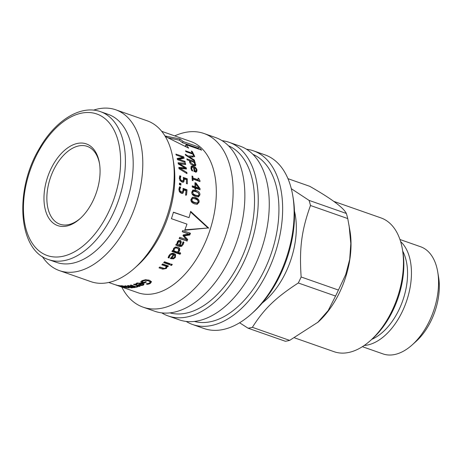 <?xml version="1.0" encoding="UTF-8"?>
<svg xmlns="http://www.w3.org/2000/svg" width="462" height="462" viewBox="0 0 462 462"><rect width="100%" height="100%" fill="white"/><g stroke="black" fill="none" stroke-linecap="round" stroke-linejoin="round"><path stroke-width="0.69" d="M99.561 163.906A41.239 24.353 -70.7 0 0 67.082 151.986A41.239 24.353 -70.7 0 0 47.713 207.259A41.239 24.353 -70.7 0 0 80.521 218.226M333.679 201.334L380.965 217.908A70.888 41.869 109.3 0 1 402.414 249.353A70.888 41.869 109.3 0 1 370.46 340.529A70.888 41.869 109.3 0 1 334.072 351.703L294.629 337.878M370.46 340.529L372.436 338.756A67.481 39.853 -70.7 0 0 402.852 251.969L402.414 249.353M349.081 225.56L350.814 243.526L349.699 259.419L345.732 274.526L338.421 290.049L301.149 276.986C299.203 248.313 301.547 230.365 310.481 205.503L347.747 218.566L349.982 230.977A70.888 41.869 109.3 0 1 318.035 322.153L289.645 340.384L252.379 327.321C264.125 308.812 275.652 297.678 298.29 282.987L335.556 296.05L328.159 310.597L317.596 322.545M239.587 322.776L248.1 328.211L285.372 341.274A80.769 47.701 109.3 0 0 289.645 340.384M338.421 290.049A80.769 47.701 109.3 0 1 335.556 296.05M287.965 178.673L309.759 186.313C331.375 198.666 343.572 207.709 346.338 213.456A80.769 47.701 109.3 0 1 347.747 218.566M252.379 327.321A80.769 47.701 109.3 0 1 248.1 328.211M301.149 276.986A80.769 47.701 109.3 0 1 298.29 282.987M346.338 213.456L309.066 200.393L291.314 188.71M399.953 239.507L420.541 246.72A56.786 33.535 109.3 0 1 437.722 271.91L438.577 277.021A50.127 29.603 109.3 0 1 415.985 341.487L412.127 344.947A56.786 33.535 109.3 0 1 382.981 353.898L362.387 346.685M294.461 211.134A65.777 38.848 109.3 0 1 262.266 302.997M309.066 200.393A80.769 47.701 109.3 0 1 310.481 205.503M400.618 241.574A56.786 33.535 109.3 0 1 406.3 301.9A56.786 33.535 109.3 0 1 364.2 345.484M437.722 271.91A56.786 33.535 109.3 0 1 412.127 344.947M93.168 200.439A43.284 25.566 -70.7 0 0 99.434 163.103A43.284 25.566 -70.7 0 0 65.408 149.619A43.284 25.566 -70.7 0 0 44.924 208.067A43.284 25.566 -70.7 0 0 79.926 218.774A43.284 25.566 -70.7 0 0 93.168 200.439M179.441 183.749L180.07 183.974L180.036 184.84M180.885 185.141L179.395 184.615A80.088 47.303 -70.7 0 0 179.464 183.091L180.954 183.616A80.088 47.303 109.3 0 1 180.885 185.141M180.07 183.974L180.954 183.616M184.765 168.11L185.481 168.896M178.24 163.525L184.667 164.38M178.91 168.093L184.176 168.561L185.043 167.902L178.315 163.964A80.088 47.303 -70.7 0 0 178.095 162.728L185.458 163.357A80.088 47.303 109.3 0 1 185.695 164.478L179.556 163.883L186.29 167.827A80.088 47.303 109.3 0 1 186.457 168.982L180.157 168.428L186.873 172.47A80.088 47.303 109.3 0 1 186.983 173.625L178.979 168.682A80.088 47.303 -70.7 0 0 178.823 167.383L185.043 167.902M186.036 173.036L186.873 172.47M179.418 168.953L180.157 168.428M185.424 168.491L186.29 167.827M178.979 164.351L179.556 163.883M184.609 164.102L185.458 163.357M163.819 268.416L159.644 267.169M167.51 265.673L166.655 265.673L165.898 267.654M166.655 265.673L167.019 266.626L166.447 268.434L162.791 269.167L158.997 267.839A80.088 47.303 -70.7 0 0 159.777 267.03L164.564 268.503L165.719 267.885L166.193 266.337L165.829 265.384L162.381 264.177M167.302 265.904L167.666 266.857L167.019 266.626M166.193 266.337L161.827 264.807A80.088 47.303 -70.7 0 0 162.584 263.946L168.428 265.991A80.088 47.303 109.3 0 1 167.666 266.857M169.381 263.49L169.138 263.785L164.195 262.052M169.531 264.703L163.692 262.653A80.088 47.303 -70.7 0 0 164.437 261.758L170.282 263.802A80.088 47.303 109.3 0 1 169.531 264.703L169.138 263.785M174.422 254.932L173.585 254.036A78.725 46.495 109.3 0 1 173.296 254.464M171.5 257.201L171.922 257.923L173.337 257.998L174.572 257.051L174.931 255.705L174.261 254.568M173.585 254.036L174.099 254.805A80.088 47.303 109.3 0 1 171.922 257.923M174.931 255.705L174.099 254.805M169.41 254.972L168.745 257.126L168.272 257.028M173.031 258.062L173.487 258.853L170.478 258.605A80.088 47.303 -70.7 0 0 173.348 254.539L172.834 253.777L170.836 253.782M173.013 258.033L170.553 257.958M175.3 254.21L174.809 256.653M168.705 257.184L169.173 258.01L168.099 257.634L169.034 255.48C170.414 253.551 172.107 252.899 174.105 253.528L175.595 254.556L175.341 257.392L173.487 258.853M168.745 257.126L169.213 257.958A80.088 47.303 109.3 0 1 169.173 258.01M168.826 256.243L169.213 257.958M173.348 254.539C171.951 254.1 170.801 254.51 169.9 255.769L169.306 257.057M178.499 248.978L176.784 247.632C175.404 247.118 174.399 247.366 173.776 248.365L173.441 250.19L173.989 250.901L177.368 252.085L178.523 250.82L178.499 248.978L177.362 248.29C175.982 247.776 174.977 248.03 174.341 249.047L173.989 250.901M180.157 252.547L179.504 253.569L172.193 251.005M179.019 247.696L178.967 250.277L178.372 251.051M180.041 254.296L171.91 251.449A80.088 47.303 -70.7 0 0 172.569 250.404L173.163 250.612L173.556 248.475L175.352 247.031L177.991 247.164L179.833 248.799L179.533 250.958L178.182 252.368L180.706 253.257A80.088 47.303 109.3 0 1 180.041 254.296L179.504 253.569M177.726 251.784L178.182 252.368M179.25 248.146L179.833 248.799M179.054 241.008L180.013 241.736L179.054 241.008L177.391 241.903L177.165 243.867L179.4 245.039L180.22 242.966L179.695 241.557L178.02 242.475L177.778 244.467M183.322 241.782L182.554 243.89L181.064 245.692L179.123 245.848L175.918 244.727M180.434 240.448L180.665 241.643L179.568 244.71L180.18 245.31L181.497 245.241L182.311 244.15L182.935 242.036A80.088 47.303 -70.7 0 0 182.964 241.967L183.968 242.319L183.177 244.462L181.67 246.298L179.724 246.465L175.727 245.068A80.088 47.303 -70.7 0 0 176.34 243.965L176.958 244.179L177.321 241.753L178.58 240.488L180.215 240.361L180.798 240.679L181.306 242.192L180.18 245.31M180.665 241.643L181.306 242.192M197.996 179.851L199.07 181.243M192.036 178.471L197.251 180.301L198.134 179.77A80.088 47.303 -70.7 0 0 198.019 178.141L198.735 178.39L199.948 180.625A80.088 47.303 109.3 0 1 199.994 181.566L192.977 179.106A80.088 47.303 109.3 0 1 193.041 180.729L192.25 180.451A80.088 47.303 -70.7 0 0 192.007 176.034L192.804 176.311A80.088 47.303 109.3 0 1 192.914 177.939L198.134 179.77M192.215 179.551L192.977 179.106M199.064 181.15L199.948 180.625M198.071 178.811L198.735 178.39M192.163 178.396L192.914 177.939M192.065 176.779L192.804 176.311M194.196 171.321L194.831 170.83L196.009 170.836L195.212 171.448M193.642 168.024L194.242 167.515A80.088 47.303 109.3 0 1 194.831 170.83M193.965 171.494L195.08 171.546L195.946 170.876L196.2 169.843L195.513 168.434L194.242 167.515M196.627 171.824L194.236 171.616A80.088 47.303 -70.7 0 0 193.491 167.25L192.036 167.256L190.933 168.341M196.125 170.709L195.801 172.453M190.956 166.742L192.793 167.082M193.532 167.435L193.994 167.729M192.77 170.992L192.821 170.952A80.088 47.303 109.3 0 1 192.833 171.015L191.759 170.634L190.927 168.289L191.285 166.245L193.347 166.228C195.368 167.019 196.593 168.335 197.02 170.183L196.645 171.812M191.661 170.426L192.25 169.97L192.821 170.952M192.036 167.256L191.782 168.578L192.25 169.97M190.425 162.156L193.035 164.564L194.71 164.674L194.797 163.929L193.711 162.15L190.39 160.984L190.425 162.156L189.847 162.705M193.203 165.581L194.71 164.674M189.547 161.856L190.39 160.984M194.721 164.663L195.016 165.922M189.524 160.938L190.2 161.174M195.796 164.495L195.611 165.673L193.393 165.65C191.337 164.813 190.067 163.6 189.587 162.012L189.599 160.707L187.15 159.852A80.088 47.303 -70.7 0 0 186.862 158.882L194.854 161.683A80.088 47.303 109.3 0 1 195.143 162.653L194.531 162.439L195.796 164.495L194.952 165.286M194.196 162.763L194.531 162.439M194.028 162.52L194.854 161.683M185.955 151.703A80.088 47.303 -70.7 0 0 185.528 150.826L192.388 153.234A80.088 47.303 -70.7 0 0 191.251 151.097L192.175 151.421A80.088 47.303 109.3 0 1 194.762 156.71L193.844 156.387A80.088 47.303 -70.7 0 0 192.821 154.106L185.955 151.703M191.747 151.998L192.175 151.421M191.949 153.8L192.388 153.234M120.253 286.492L116.505 285.204M108.714 282.473L111.752 283.541A80.088 47.303 -70.7 0 0 112.243 283.708L121.032 286.758A80.088 47.303 109.3 0 1 120.247 286.515M130.746 287.52L124.786 285.868A80.088 47.303 -70.7 0 0 125.583 285.828L131.462 287.543L131.861 287.168L127.495 285.649A80.088 47.303 -70.7 0 0 128.309 285.533L134.199 287.185L134.609 286.729L130.244 285.198A80.088 47.303 -70.7 0 0 131.064 285.019L136.908 287.069A80.088 47.303 109.3 0 1 136.088 287.243L135.464 287.208M132.704 287.052L132.19 287.89L130.694 287.78M135.499 286.573L134.921 287.549L132.721 287.641M136.146 286.798L136.088 287.243M134.667 286.284L134.199 287.185M131.918 286.798L131.462 287.543M142.001 281.219L141.539 281.058M147.424 283.749L147.424 284.344L146.171 283.905A80.088 47.303 -70.7 0 0 146.246 283.87L149.463 283.114L150.219 282.184L149.919 280.451M151.265 281.387L150.219 282.259M141.193 281.364L142.186 280.648L145.49 279.706L145.536 280.342L143.116 280.942L142.007 281.739L144.017 282.444A80.088 47.303 -70.7 0 0 145.553 281.647L146.46 281.964A80.088 47.303 109.3 0 1 144.057 283.189L140.656 281.999L141.193 281.364M144.057 282.426L144.057 283.189M141.996 280.752L142.007 281.739M150.219 282.184L148.498 280.815L145.536 280.342M148.81 283.402L148.816 284.043L147.424 284.344M145.49 279.706L149.382 280.243L151.478 281.808L150.26 283.477L148.816 284.043M184.875 229.816L208.016 227.974L190.523 211.96M208.016 227.974L184.708 230.238A80.088 47.303 -70.7 0 0 186.971 224.128L171.396 218.67A80.088 47.303 -70.7 0 0 173.446 212.179L189.022 217.637L173.412 212.306M189.022 217.637A80.088 47.303 -70.7 0 0 190.662 211.377L208.801 228.17M186.284 146.91L185.406 145.819L186.082 144.693A80.088 47.303 109.3 0 1 188.658 148.152L165.263 136.44M199.186 149.284L198.054 148.175L182.484 142.718L179.441 140.217L168.099 137.797M198.054 148.175L198.683 146.997A80.088 47.303 109.3 0 1 201.657 150.15L186.082 144.693M182.484 142.718L183.108 141.539L198.683 146.997M179.441 140.217L180.018 138.993A80.088 47.303 109.3 0 1 183.108 141.539M164.974 135.961L180.018 138.993M139.576 284.263L139.541 284.817L142.394 284.927L142.925 284.355L142.163 283.772A80.088 47.303 109.3 0 1 139.541 284.817M142.18 283.102L142.163 283.772M143.59 283.778L142.943 284.055M136.764 283.177L136.683 284.326L135.609 283.951L136.81 283.154L136.735 284.28M136.966 283.096L136.729 284.309A80.088 47.303 109.3 0 1 136.683 284.326M141.43 282.888L141.412 283.506L137.676 283.454L136.729 284.309L136.816 283.01M141.095 285.129L141.066 285.539L137.982 284.84A80.088 47.303 -70.7 0 0 141.412 283.506M136.81 283.154L142.331 283.154L144 284.442L143.151 285.227L141.066 285.539M138.184 285.487L137.664 285.608M137.612 286.059L137.52 286.902L136.498 286.544A80.088 47.303 -70.7 0 0 136.538 286.538L137.63 285.839L133.483 284.39A80.088 47.303 -70.7 0 0 134.315 284.13L140.159 286.18A80.088 47.303 109.3 0 1 139.328 286.434L138.456 286.301M138.508 285.603L137.52 286.902M139.374 285.903L139.328 286.434M137.676 285.308L137.636 285.961L137.699 285.32M123.1 285.886L122.505 286.301L125.283 286.867L122.505 286.301M125.283 286.867L125 286.267M121.067 285.799L125.693 286.486L126.548 287.087L124.913 287.145L126.299 287.543L128.292 287.549A80.088 47.303 -70.7 0 0 128.332 287.549L129.337 287.901L126.34 287.722L120.293 285.73A80.088 47.303 -70.7 0 0 121.067 285.799M121.685 286.018L121.789 285.62M119.508 286.192L115.714 284.858A80.088 47.303 -70.7 0 0 116.453 285.054L122.366 287.023L118.451 285.47A80.088 47.303 -70.7 0 0 119.213 285.591L125.058 287.641A80.088 47.303 109.3 0 1 124.295 287.52L119.525 286.128M123.683 287.156L123.1 287.306L123.198 286.989M122.823 287.035L122.366 287.023M174.255 135.736L161.688 131.312M174.295 135.747L179.966 137.728A80.088 47.303 -70.7 0 1 180.076 137.768L181.658 138.323M169.075 133.905L171.656 134.864M188.38 156.941L192.042 156.993L192.833 156.058A80.088 47.303 109.3 0 1 193.22 157.011L189.455 156.965L194.311 159.979A80.088 47.303 109.3 0 1 194.629 160.961L185.608 155.186A80.088 47.303 -70.7 0 0 185.233 154.221L188.04 156.035L192.833 156.058M193.855 160.458L194.311 159.979M189.073 157.38L189.455 156.965M187.647 156.474L188.04 156.035M194.918 186.787A78.725 46.495 109.3 0 1 194.906 187.457L195.79 187.064L198.827 188.132L195.807 183.922A80.088 47.303 109.3 0 1 195.79 187.064M194.97 184.344L195.807 183.922M194.906 187.457L197.944 188.519L198.827 188.132M198.62 188.225L199.162 189.478M194.964 183.426L195.576 184.038M192.256 186.527L194.063 187.162L194.947 186.769A80.088 47.303 -70.7 0 0 194.952 182.652L196.055 183.039L200.058 188.617A80.088 47.303 109.3 0 1 200.029 189.778L195.755 188.282A80.088 47.303 109.3 0 1 195.709 189.408L194.872 189.114A80.088 47.303 -70.7 0 0 194.918 187.988L192.238 187.052A80.088 47.303 -70.7 0 0 192.273 185.834L194.947 186.769M194.889 188.64L195.755 188.282M199.174 189.004L200.058 188.617M195.172 183.501L196.055 183.039M192.007 193.757L194.82 195.484L197.62 195.853M197.234 195.969L198.111 195.715L199.035 194.583L198.319 192.862L195.969 191.695L193.601 191.199L192.66 192.348L193.359 194.057L195.697 195.23L198.308 195.669L197.441 195.928M192.66 192.348L191.782 192.625L192.44 191.568L193.601 191.199M199.03 194.629L198.065 196.997M192.562 190.28L195.16 190.731L198.677 193.243M199.902 194.883L198.527 196.916L195.565 196.552C192.827 195.605 191.568 194.104 191.794 192.042L192.96 190.061L196.044 190.396C198.816 191.337 200.098 192.833 199.902 194.883L199.024 195.166M192.891 198.464L191.851 199.63L192.463 201.363L194.779 202.547L197.21 203.02L198.233 201.865L197.609 200.121L195.282 198.949L192.891 198.464L191.88 198.666L190.991 199.792L191.603 201.496L193.919 202.674L196.431 203.141M192.146 197.378L194.571 197.84C197.343 198.775 198.562 200.277 198.233 202.327L196.783 204.331M199.099 202.171L197.222 204.308L194.56 203.881C191.822 202.933 190.627 201.42 190.991 199.33L192.556 197.234L195.438 197.626C198.21 198.568 199.428 200.081 199.099 202.171L198.233 202.327M189.755 232.906L189.056 234.586L183.726 235.36L187.064 239.068L186.273 240.731L179.262 238.271M186.273 240.731L179.146 238.507A80.088 47.303 -70.7 0 0 179.516 237.739A80.088 47.303 -70.7 0 0 179.73 237.295L186.434 239.645L182.981 235.643A80.088 47.303 -70.7 0 0 183.31 234.892L188.912 234.072L182.259 231.595M187.064 239.068L187.734 239.547A80.088 47.303 109.3 0 1 187.301 240.471A80.088 47.303 109.3 0 1 186.931 241.233M183.726 235.36L187.734 239.547M189.056 234.586L189.767 234.991L184.419 235.799M188.912 234.072L182.207 231.722A80.088 47.303 -70.7 0 0 182.686 230.55L190.471 233.281A80.088 47.303 109.3 0 1 189.767 234.991M171.425 264.131L170.957 264.501M171.477 265.465L170.455 265.101A80.088 47.303 -70.7 0 0 171.298 264.085L172.32 264.443A80.088 47.303 109.3 0 1 171.477 265.465L171.079 264.541M182.704 157.623L183.125 158.443M177.316 159.072L182.103 158.229L182.935 157.392L176.218 155.041A80.088 47.303 -70.7 0 0 175.924 154.106L183.709 156.832A80.088 47.303 109.3 0 1 184.153 158.264L178.846 159.246L185.008 161.405A80.088 47.303 109.3 0 1 185.245 162.399L177.46 159.667A80.088 47.303 -70.7 0 0 177.171 158.478L182.935 157.392M184.292 162.064L185.008 161.405M178.13 159.904L178.846 159.246M182.888 157.686L183.709 156.832M183.437 179.395L182.935 182.259M183.408 178.228L186.4 179.273L186.434 183.587M179.868 180.307L181.133 181.225L182.259 181.098M179.527 176.501L179.984 176.744L179.389 178.823M183.888 181.78L183.414 182.149L181.993 182.086L180.134 180.596L179.372 178.043L179.758 175.785L180.861 176.172A80.088 47.303 109.3 0 1 180.867 176.259L180.272 178.378L180.752 179.885L182.016 180.809L183.143 180.671L183.495 179.279L183.27 177.391L187.283 178.794A80.088 47.303 109.3 0 1 187.306 183.893L186.394 183.57A80.088 47.303 -70.7 0 0 186.394 179.66L184.321 178.933L183.888 181.78L183.004 182.184M183.495 179.36L184.321 178.933M186.4 179.273L187.283 178.794M182.034 181.26L183.143 180.671M179.937 180.278L180.752 179.885M179.597 177.57L180.48 177.102M179.984 176.744L180.867 176.259M179.984 176.657L180.861 176.172M183.062 188.981L186.151 190.067L187.029 189.772A80.088 47.303 109.3 0 1 186.515 195.08L185.603 194.762A80.088 47.303 -70.7 0 0 186.019 190.69L183.94 189.963L183.067 190.234L181.964 193.445M186.151 190.067L185.649 195.282M179.314 187.272L179.776 187.433L178.927 189.709L179.268 191.245L180.486 192.175L181.664 192.03M183.94 189.963L183.195 192.931L182.398 193.411L181.196 193.272L179.423 191.759L178.904 189.108L179.551 186.746L180.654 187.133A80.088 47.303 109.3 0 1 180.648 187.226L179.805 189.449L180.14 191.014L181.358 191.949L182.536 191.794L183.05 190.338L183.016 188.369L187.029 189.772M181.266 192.256L182.536 191.794M179.268 191.245L180.14 191.014M179.279 188.392L180.157 188.115M179.77 187.52L180.648 187.226M179.776 187.433L180.654 187.133M42.25 256.462A85.204 50.323 -70.7 0 0 59.413 270.617L90.818 281.624A85.204 50.323 -70.7 0 0 134.552 268.185L137.514 265.535A80.088 47.303 -70.7 0 0 162.018 231.612A80.088 47.303 -70.7 0 0 173.614 162.526L172.961 158.605A85.204 50.323 -70.7 0 0 147.182 120.807L115.777 109.8A85.204 50.323 -70.7 0 0 93.526 110.141M117.879 285.689L137.93 292.717A80.088 47.303 -70.7 0 0 203.546 246.165A80.088 47.303 -70.7 0 0 190.91 141.551L182.19 138.496M134.552 268.185A85.204 50.323 -70.7 0 0 160.62 232.097A85.204 50.323 -70.7 0 0 172.961 158.605M59.413 270.617A85.204 50.323 -70.7 0 0 129.216 221.09A85.204 50.323 -70.7 0 0 115.777 109.8M48.695 259.632L56.48 262.364A78.384 46.298 -70.7 0 0 120.698 216.805A78.384 46.298 -70.7 0 0 108.327 114.414L100.543 111.683C80.821 104.435 55.434 120.397 39.628 148.088C14.247 189.657 17.793 250.335 48.695 259.632A78.384 46.298 -70.7 0 0 112.907 214.073A78.384 46.298 -70.7 0 0 100.543 111.683M186.151 321.419A92.019 54.349 -70.7 0 0 192.585 324.509L204.06 328.528A92.019 54.349 -70.7 0 0 251.293 314.021L253.268 312.254A88.612 52.333 -70.7 0 0 280.376 274.723A88.612 52.333 -70.7 0 0 293.208 198.285L292.769 195.669A92.019 54.349 -70.7 0 0 264.928 154.851L253.453 150.826A92.019 54.349 -70.7 0 0 246.5 149.226M251.293 314.021A92.019 54.349 -70.7 0 0 279.446 275.046A92.019 54.349 -70.7 0 0 292.769 195.669M192.585 324.509A92.019 54.349 -70.7 0 0 267.972 271.021A92.019 54.349 -70.7 0 0 253.453 150.826M194.346 321.431A88.612 52.333 -70.7 0 0 264.807 269.265A88.612 52.333 -70.7 0 0 252.905 154.337M161.758 312.872A92.019 54.349 -70.7 0 0 168.185 315.956L179.204 319.82A92.019 54.349 -70.7 0 0 254.591 266.337A92.019 54.349 -70.7 0 0 240.073 146.142L229.054 142.279A92.019 54.349 -70.7 0 0 222.107 140.673M168.185 315.956A92.019 54.349 -70.7 0 0 243.572 262.474A92.019 54.349 -70.7 0 0 229.054 142.279M169.952 312.878A88.612 52.333 -70.7 0 0 240.407 260.712A88.612 52.333 -70.7 0 0 228.511 145.784M121.76 287.046A92.019 54.349 -70.7 0 0 143.07 307.155L154.81 311.267A92.019 54.349 -70.7 0 0 230.192 257.784A92.019 54.349 -70.7 0 0 215.673 137.589L203.938 133.478A92.019 54.349 -70.7 0 0 174.74 135.88M143.07 307.155A92.019 54.349 -70.7 0 0 218.457 253.673A92.019 54.349 -70.7 0 0 203.938 133.478M402.708 251.103A53.211 31.428 109.3 0 1 402.737 300.652A53.211 31.428 109.3 0 1 371.783 339.339M108.651 211.931A74.977 44.283 -70.7 0 0 81.364 113.178A74.977 44.283 -70.7 0 0 26.051 229.146A74.977 44.283 -70.7 0 0 108.651 211.931M162.474 268.162L162.791 269.167M166.106 267.452L166.447 268.434M169.415 254.984L169.9 255.769M170.726 258.27L171.015 258.789M174.85 256.601L175.341 257.392M173.776 248.365L174.341 249.047M176.784 247.632L177.362 248.29M178.967 250.277L179.533 250.958M177.391 241.903L178.02 242.475M179.123 245.848L179.724 246.465M181.064 245.692L181.67 246.298M182.554 243.89L183.177 244.462M191.124 169.104L191.782 168.578M196.159 170.876L197.02 170.183M192.492 166.967L193.347 166.228M192.348 165.188L193.035 164.564M128.696 286.914L128.632 287.22M132.363 286.948L132.19 287.89M135.089 286.428L134.921 287.549M131.404 286.625L131.347 286.994M143.099 280.232L143.116 280.942M148.452 279.966L148.498 280.815M150.225 282.253L150.26 283.477M137.705 282.877L137.676 283.454M138.542 284.644L138.513 285.031M143.208 283.963L143.151 285.227M138.023 285.539L137.884 286.833M128.269 287.555L128.17 287.965M192.481 194.311L193.359 194.057M195.16 190.731L196.044 190.396M191.603 201.496L192.463 201.363M190.991 199.792L191.851 199.63M194.571 197.84L195.438 197.626M183.489 180.232L184.373 179.787M181.133 181.225L182.016 180.809M179.435 178.8L180.272 178.378M182.323 193.151L183.195 192.931M183.033 191.112L183.911 190.858M180.486 192.175L181.358 191.949M178.927 189.709L179.805 189.449M134.696 286.29L134.615 286.862M131.959 286.815L131.872 287.312M122.603 285.834L122.499 286.244M125.52 286.423L125.439 286.792"/></g></svg>
